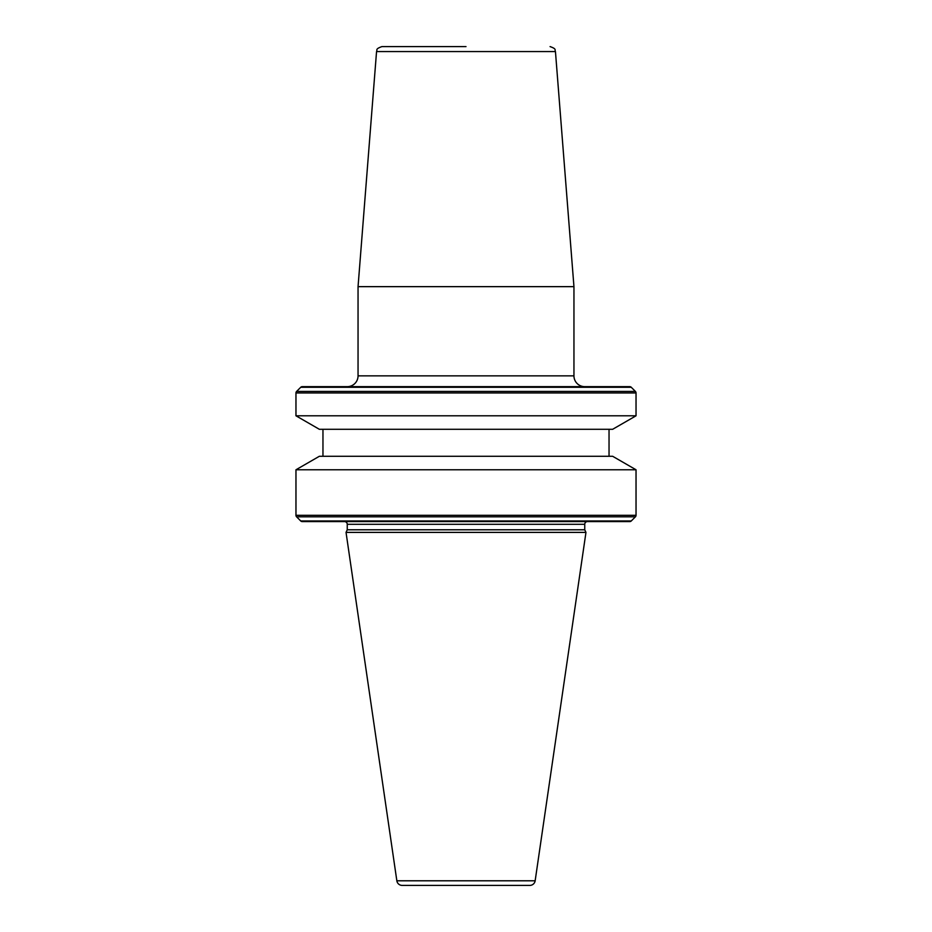 <?xml version="1.0" encoding="UTF-8"?>
<svg xmlns="http://www.w3.org/2000/svg" width="932" height="932" viewBox="0 0 932 932"><rect width="100%" height="100%" fill="white"/><g stroke="black" fill="none" stroke-linecap="round" stroke-linejoin="round"><path stroke-width="1.4" d="M584.748 386.652A10.8 10.8 0 0 1 573.949 375.864L358.051 375.864A10.8 10.8 0 0 1 347.252 386.652M573.949 286.648L555.449 51.575L376.551 51.575L358.051 286.648L573.949 286.648L573.949 375.864M466 46.6L381.934 46.6C374.676 49.093 377.681 50.13 376.551 51.575M295.968 469.775L319.35 456.284L612.65 456.284L636.032 469.775L295.968 469.775L295.968 515.303A2.155 2.155 0 0 0 296.609 516.829L300.733 520.965A2.155 2.155 0 0 0 302.259 521.594L344.549 521.594A2.703 2.703 0 0 1 347.252 524.297L347.252 529.784L346.04 532.393L585.96 532.393L535.154 880.787A5.394 5.394 0 0 1 529.819 885.4L402.181 885.4L529.819 885.4M636.032 469.775L636.032 515.303A2.155 2.155 0 0 1 635.391 516.829L296.609 516.829M322.961 429.291L322.961 456.284M609.039 429.291L609.039 456.284M612.65 429.291L319.35 429.291L295.968 415.8L636.032 415.8L612.65 429.291M636.032 415.8L636.032 392.943A2.155 2.155 0 0 0 635.391 391.417L631.267 387.281A2.155 2.155 0 0 0 629.741 386.652L302.259 386.652A2.155 2.155 0 0 0 300.733 387.281L296.609 391.417A2.155 2.155 0 0 0 295.968 392.943L295.968 415.8M535.154 880.787L396.846 880.787A5.394 5.394 0 0 0 402.181 885.4M396.846 880.787L346.04 532.393M635.391 516.829L631.267 520.965A2.155 2.155 0 0 1 629.741 521.594L587.451 521.594A2.703 2.703 0 0 0 584.748 524.297L584.748 529.784L347.252 529.784M584.748 529.784L585.96 532.393M629.741 521.594L302.259 521.594M636.032 515.303L295.968 515.303M636.032 392.943L295.968 392.943M635.391 391.417L296.609 391.417M631.267 387.281L300.733 387.281M584.748 524.297L347.252 524.297M631.267 520.965L300.733 520.965M555.449 51.575C554.319 50.13 557.324 49.093 550.066 46.6M358.051 375.864L358.051 286.648"/></g></svg>
